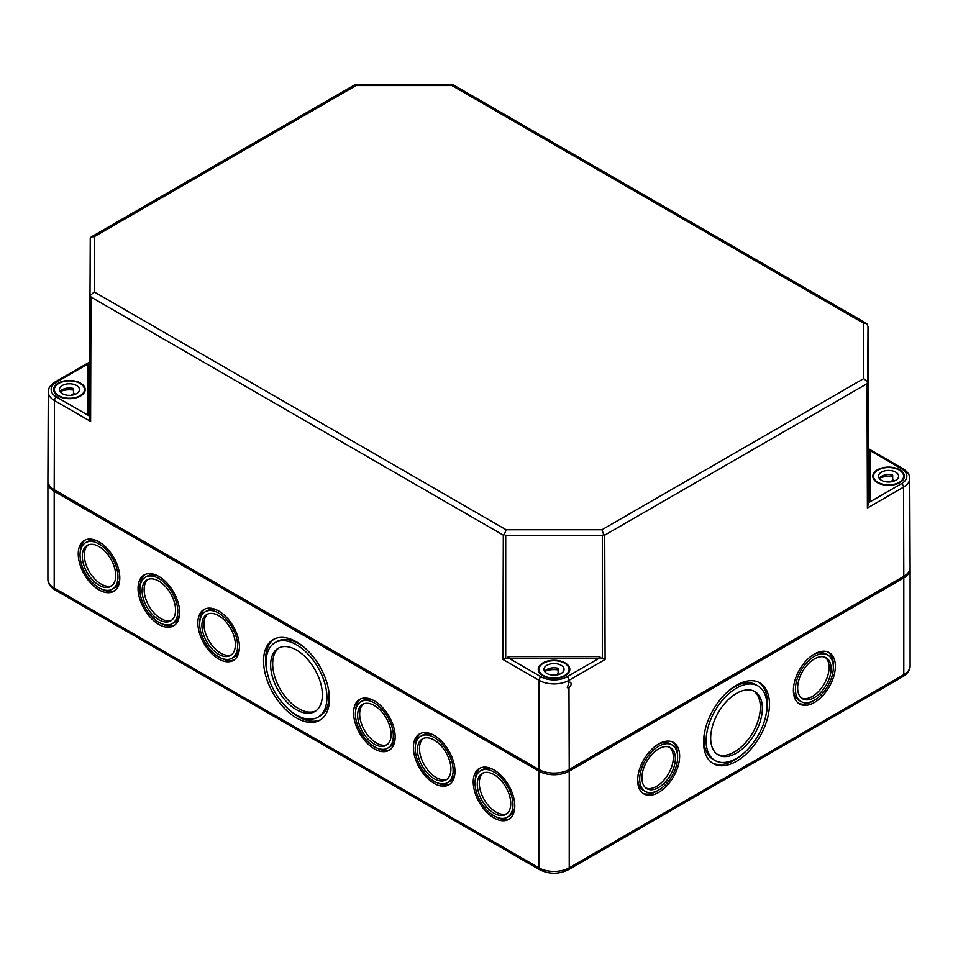 <?xml version="1.0" encoding="UTF-8"?>
<svg xmlns="http://www.w3.org/2000/svg" width="958" height="958" viewBox="0 0 958 958"><rect width="100%" height="100%" fill="white"/><g stroke="black" fill="none" stroke-linecap="round" stroke-linejoin="round"><path stroke-width="1.44" d="M271.15 714.728L327.947 747.515M47.948 481.718A21.507 12.418 0 0 0 47.9 482.533A21.507 12.418 0 0 0 54.199 491.322L54.199 588.02A4.299 2.479 120 0 0 55.085 589.984L539.713 869.78A4.299 2.479 120 0 1 538.815 867.804L54.199 588.02A21.507 12.418 0 0 1 47.9 579.243L47.9 482.533M569.232 771.106L569.232 867.804L903.801 674.648L903.801 577.949L569.232 771.106A21.507 12.418 0 0 1 538.815 771.106L54.199 491.322M903.801 577.949A21.507 12.418 0 0 0 910.1 569.172A21.507 12.418 0 0 0 910.052 568.345M703.567 742.258A46.595 26.908 120 0 0 713.219 763.586A46.595 26.908 120 0 0 759.814 736.678A46.595 26.908 120 0 0 759.814 682.874A46.595 26.908 120 0 0 723.913 695.352A46.595 26.908 120 0 0 703.567 742.258M637.669 780.303A29.674 17.136 120 0 0 643.812 793.883A29.674 17.136 120 0 0 673.498 776.746A29.674 17.136 120 0 0 673.498 742.486A29.674 17.136 120 0 0 650.626 750.437A29.674 17.136 120 0 0 637.669 780.303M793.392 690.395A29.674 17.136 120 0 0 799.535 703.974A29.674 17.136 120 0 0 829.221 686.838A29.674 17.136 120 0 0 829.221 652.578A29.674 17.136 120 0 0 806.349 660.529A29.674 17.136 120 0 0 793.392 690.395M218.64 658.96A29.399 16.969 -120 0 0 233.345 660.421A29.399 16.969 -120 0 0 233.345 626.472A29.399 16.969 -120 0 0 203.946 609.504A29.399 16.969 -120 0 0 199.444 633.058A29.399 16.969 -120 0 0 218.64 658.96M158.824 624.424A29.399 16.969 -120 0 0 173.53 625.885A29.399 16.969 -120 0 0 173.53 591.936A29.399 16.969 -120 0 0 144.131 574.968A29.399 16.969 -120 0 0 139.629 598.522A29.399 16.969 -120 0 0 158.824 624.424M99.009 589.889A29.399 16.969 -120 0 0 113.703 591.349A29.399 16.969 -120 0 0 113.703 557.4A29.399 16.969 -120 0 0 84.316 540.432A29.399 16.969 -120 0 0 79.813 563.987A29.399 16.969 -120 0 0 99.009 589.889M374.374 748.869A29.399 16.969 -120 0 0 389.068 750.318A29.399 16.969 -120 0 0 389.068 716.38A29.399 16.969 -120 0 0 359.669 699.412A29.399 16.969 -120 0 0 355.167 722.967A29.399 16.969 -120 0 0 374.374 748.869M434.19 783.405A29.399 16.969 -120 0 0 448.883 784.853A29.399 16.969 -120 0 0 448.883 750.916A29.399 16.969 -120 0 0 419.496 733.948A29.399 16.969 -120 0 0 414.982 757.503A29.399 16.969 -120 0 0 434.19 783.405M494.005 817.94A29.399 16.969 -120 0 0 508.698 819.389A29.399 16.969 -120 0 0 508.698 785.452A29.399 16.969 -120 0 0 479.311 768.484A29.399 16.969 -120 0 0 474.809 792.038A29.399 16.969 -120 0 0 494.005 817.94M296.513 717.961A46.595 26.908 -120 0 0 319.804 720.272A46.595 26.908 -120 0 0 319.804 666.469A46.595 26.908 -120 0 0 273.21 639.561A46.595 26.908 -120 0 0 266.061 676.899A46.595 26.908 -120 0 0 296.513 717.961M218.64 654.278A23.663 13.663 -120 0 0 230.471 655.452A23.663 13.663 -120 0 0 230.471 628.137A23.663 13.663 -120 0 0 206.82 614.473A23.663 13.663 -120 0 0 203.192 633.43A23.663 13.663 -120 0 0 218.64 654.278M218.64 656.853A26.812 15.484 -120 0 0 232.052 658.182A26.812 15.484 -120 0 0 232.052 627.215A26.812 15.484 -120 0 0 205.24 611.743A26.812 15.484 -120 0 0 201.132 633.226A26.812 15.484 -120 0 0 218.64 656.853M296.513 709.77A36.56 21.112 -120 0 0 314.787 711.578A36.56 21.112 -120 0 0 314.787 669.355A36.56 21.112 -120 0 0 278.227 648.255A36.56 21.112 -120 0 0 272.623 677.545A36.56 21.112 -120 0 0 296.513 709.77M296.513 715.039A43.014 24.836 -120 0 0 318.02 717.171A43.014 24.836 -120 0 0 318.02 667.498A43.014 24.836 -120 0 0 275.006 642.662A43.014 24.836 -120 0 0 268.408 677.126A43.014 24.836 -120 0 0 296.513 715.039M507.417 817.162A26.812 15.484 -120 0 0 507.417 786.195A26.812 15.484 -120 0 0 480.605 770.723A26.812 15.484 -120 0 0 476.485 792.206A26.812 15.484 -120 0 0 494.005 815.833A26.812 15.484 -120 0 0 507.417 817.162L509.44 815.988A26.812 15.484 -120 0 0 514.769 806.911M493.154 769.466A26.812 15.484 -120 0 0 482.628 769.549L480.605 770.723M279.269 647.716A36.56 21.112 -120 0 0 274.934 677.306A36.56 21.112 -120 0 0 298.537 708.597A36.56 21.112 -120 0 0 315.769 710.944M494.005 813.258A23.663 13.663 -120 0 0 505.836 814.432A23.663 13.663 -120 0 0 505.836 787.105A23.663 13.663 -120 0 0 482.173 773.453A23.663 13.663 -120 0 0 478.545 792.41A23.663 13.663 -120 0 0 494.005 813.258M447.59 782.626A26.812 15.484 -120 0 0 447.59 751.659A26.812 15.484 -120 0 0 420.778 736.187A26.812 15.484 -120 0 0 416.67 757.67A26.812 15.484 -120 0 0 434.19 781.297A26.812 15.484 -120 0 0 447.59 782.626L449.625 781.453A26.812 15.484 -120 0 0 454.954 772.376M433.339 734.93A26.812 15.484 -120 0 0 422.813 735.014L420.778 736.187M483.239 772.938A23.663 13.663 -120 0 0 480.868 792.158A23.663 13.663 -120 0 0 496.028 812.085A23.663 13.663 -120 0 0 506.806 813.761M434.19 778.722A23.663 13.663 -120 0 0 446.021 779.896A23.663 13.663 -120 0 0 446.021 752.569A23.663 13.663 -120 0 0 422.358 738.917A23.663 13.663 -120 0 0 418.73 757.874A23.663 13.663 -120 0 0 434.19 778.722M387.774 748.09A26.812 15.484 -120 0 0 387.774 717.123A26.812 15.484 -120 0 0 360.962 701.651A26.812 15.484 -120 0 0 356.855 723.134A26.812 15.484 -120 0 0 374.374 746.761A26.812 15.484 -120 0 0 387.774 748.09L389.81 746.917A26.812 15.484 -120 0 0 395.139 737.84M373.512 700.394A26.812 15.484 -120 0 0 362.998 700.478L360.962 701.651M423.412 738.402A23.663 13.663 -120 0 0 421.053 757.622A23.663 13.663 -120 0 0 436.213 777.549A23.663 13.663 -120 0 0 446.991 779.225M374.374 744.186A23.663 13.663 -120 0 0 386.206 745.36A23.663 13.663 -120 0 0 386.206 718.045A23.663 13.663 -120 0 0 362.543 704.381A23.663 13.663 -120 0 0 358.915 723.338A23.663 13.663 -120 0 0 374.374 744.186M112.421 589.11A26.812 15.484 -120 0 0 112.421 558.155A26.812 15.484 -120 0 0 85.609 542.671A26.812 15.484 -120 0 0 81.49 564.154A26.812 15.484 -120 0 0 99.009 587.781A26.812 15.484 -120 0 0 112.421 589.11L114.445 587.937A26.812 15.484 -120 0 0 119.774 578.871M98.159 541.414A26.812 15.484 -120 0 0 87.633 541.498L85.609 542.671M363.597 703.867A23.663 13.663 -120 0 0 361.238 723.086A23.663 13.663 -120 0 0 376.398 743.013A23.663 13.663 -120 0 0 387.176 744.701M99.009 585.206A23.663 13.663 -120 0 0 110.841 586.38A23.663 13.663 -120 0 0 110.841 559.065A23.663 13.663 -120 0 0 87.178 545.401A23.663 13.663 -120 0 0 83.562 564.358A23.663 13.663 -120 0 0 99.009 585.206M172.236 623.646A26.812 15.484 -120 0 0 172.236 592.691A26.812 15.484 -120 0 0 145.424 577.207A26.812 15.484 -120 0 0 141.317 598.69A26.812 15.484 -120 0 0 158.824 622.317A26.812 15.484 -120 0 0 172.236 623.646L174.26 622.472A26.812 15.484 -120 0 0 179.589 613.395M157.974 575.95A26.812 15.484 -120 0 0 147.448 576.033L145.424 577.207M88.244 544.898A23.663 13.663 -120 0 0 85.873 564.118A23.663 13.663 -120 0 0 101.033 584.033A23.663 13.663 -120 0 0 111.811 585.721M158.824 619.742A23.663 13.663 -120 0 0 170.656 620.916A23.663 13.663 -120 0 0 170.656 593.601A23.663 13.663 -120 0 0 147.005 579.937A23.663 13.663 -120 0 0 143.377 598.894A23.663 13.663 -120 0 0 158.824 619.742M232.052 658.182L234.075 657.008A26.812 15.484 -120 0 0 239.416 647.931M217.789 610.486A26.812 15.484 -120 0 0 207.263 610.569L205.24 611.743M148.059 579.422A23.663 13.663 -120 0 0 145.688 598.654A23.663 13.663 -120 0 0 160.86 618.569A23.663 13.663 -120 0 0 171.626 620.257M377.248 748.174A29.399 16.969 -120 0 0 390.05 749.683M360.723 698.885A29.399 16.969 -120 0 0 355.634 710.716M437.076 782.71A29.399 16.969 -120 0 0 449.865 784.207M420.538 733.421A29.399 16.969 -120 0 0 415.449 745.252M496.891 817.234A29.399 16.969 -120 0 0 509.68 818.743M480.353 767.957A29.399 16.969 -120 0 0 475.264 779.788M318.02 717.171L320.044 715.997A43.014 24.836 -120 0 0 327.792 686.024M306.859 649.764A43.014 24.836 -120 0 0 277.03 641.489L275.006 642.662M288.19 708.896A46.595 26.908 -120 0 0 298.537 716.788A46.595 26.908 -120 0 0 320.798 719.65M274.239 639.01A46.595 26.908 -120 0 0 267.258 672.636M705.232 729.337A43.014 24.836 120 0 0 704.07 739.624A43.014 24.836 120 0 0 712.98 759.311L715.015 760.484A43.014 24.836 120 0 0 758.029 735.648A43.014 24.836 120 0 0 758.018 685.976A43.014 24.836 120 0 0 724.883 697.508A43.014 24.836 120 0 0 706.106 740.785A43.014 24.836 120 0 0 715.015 760.484M758.018 685.976L755.994 684.802A43.014 24.836 120 0 0 726.164 693.077M712.225 762.963A46.595 26.908 120 0 0 744.833 752.21M765.777 715.949A46.595 26.908 120 0 0 758.784 682.324M717.255 754.257A36.56 21.112 120 0 0 752.772 732.619A36.56 21.112 120 0 0 753.754 691.029M710.668 738.151A36.56 21.112 120 0 0 718.237 754.892A36.56 21.112 120 0 0 754.796 733.78A36.56 21.112 120 0 0 754.796 691.568A36.56 21.112 120 0 0 726.619 701.364A36.56 21.112 120 0 0 710.668 738.151M637.693 779.082A26.812 15.484 120 0 0 643.225 790.23L645.249 791.404A26.812 15.484 120 0 0 672.061 775.92A26.812 15.484 120 0 0 672.061 744.965A26.812 15.484 120 0 0 651.392 752.15A26.812 15.484 120 0 0 639.693 779.129A26.812 15.484 120 0 0 645.249 791.404M672.061 744.965L670.037 743.791A26.812 15.484 120 0 0 657.619 744.582M642.83 793.236A29.674 17.136 120 0 0 657.667 790.613M677.581 756.113A29.674 17.136 120 0 0 672.444 741.959M793.416 689.173A26.812 15.484 120 0 0 798.948 700.322L800.972 701.495A26.812 15.484 120 0 0 827.784 686.012A26.812 15.484 120 0 0 827.784 655.056A26.812 15.484 120 0 0 807.127 662.241A26.812 15.484 120 0 0 795.415 689.221A26.812 15.484 120 0 0 800.972 701.495M827.784 655.056L825.76 653.883A26.812 15.484 120 0 0 813.342 654.673M798.565 703.328A29.674 17.136 120 0 0 813.39 700.705M833.316 666.205A29.674 17.136 120 0 0 828.167 652.051M801.583 698.107A23.663 13.663 120 0 0 824.179 683.928A23.663 13.663 120 0 0 825.149 657.272M797.655 687.928A23.663 13.663 120 0 0 802.553 698.765A23.663 13.663 120 0 0 826.203 685.102A23.663 13.663 120 0 0 826.203 657.787A23.663 13.663 120 0 0 807.977 664.122A23.663 13.663 120 0 0 797.655 687.928M645.86 788.015A23.663 13.663 120 0 0 668.456 773.836A23.663 13.663 120 0 0 669.426 747.18M641.92 777.836A23.663 13.663 120 0 0 646.83 788.673A23.663 13.663 120 0 0 670.48 775.01A23.663 13.663 120 0 0 670.48 747.695A23.663 13.663 120 0 0 652.254 754.03A23.663 13.663 120 0 0 641.92 777.836M705.076 790.829L761.873 758.041M221.526 658.266A29.399 16.969 -120 0 0 234.315 659.775M205 608.977A29.399 16.969 -120 0 0 199.911 620.82M161.71 623.73A29.399 16.969 -120 0 0 174.5 625.239M145.185 574.441A29.399 16.969 -120 0 0 140.084 586.284M101.895 589.194A29.399 16.969 -120 0 0 114.685 590.703M85.358 539.917A29.399 16.969 -120 0 0 80.268 551.748M207.874 613.958A23.663 13.663 -120 0 0 205.503 633.19A23.663 13.663 -120 0 0 220.675 653.105A23.663 13.663 -120 0 0 231.441 654.793M602.331 658.254L605.097 659.475L604.726 535.151L603.624 534.384L602.331 535.726L602.331 658.254L599.912 657.799L566.932 676.827A18.262 10.538 180 0 1 541.114 676.827L509.572 658.613L508.135 656.625L508.135 657.799L502.95 659.475L539.091 680.336L538.815 769.466A21.507 12.418 180 0 0 569.232 769.466L903.801 576.309L903.538 487.167A2.862 1.653 -120 0 0 901.502 483.67L869.96 501.884L869.96 450.547L901.502 468.761A18.262 10.538 180 0 1 901.502 483.67M602.331 535.726L505.716 535.726L504.423 534.384L506.099 529.75L601.947 529.75L603.624 534.384M601.947 529.75L863.709 378.626L867.744 381.895L867.014 383.727L867.397 508.039L868.535 502.711L869.96 501.884L868.523 501.537L868.523 448.56L869.96 450.547M863.709 378.626L863.709 323.277L451.901 85.525L356.053 85.525L94.291 236.65L91.249 236.949L90.256 237.991L89.465 417.939L89.465 416.071L88.04 415.245L89.477 414.91L89.465 416.071M356.053 85.525L354.783 84.795L91.249 236.949M451.901 85.525L453.158 84.795L866.75 323.576L868.008 326.558L868.535 448.667L868.008 326.546L867.744 381.895M863.709 323.277L866.75 323.576M94.291 236.65L94.291 291.986L89.992 295.711M542.18 675.39A15.771 9.101 180 0 1 538.252 669.414A15.771 9.101 180 0 1 547.952 660.972A15.771 9.101 180 0 1 565.172 662.936A15.771 9.101 180 0 1 569.794 669.414A15.771 9.101 180 0 1 559.556 677.905A15.771 9.101 180 0 1 542.18 675.39M58.989 396.42A15.771 9.101 180 0 1 53.636 389.619A15.771 9.101 180 0 1 63.336 381.176A15.771 9.101 180 0 1 80.556 383.152A15.771 9.101 180 0 1 85.178 389.619A15.771 9.101 180 0 1 75.874 397.893A15.771 9.101 180 0 1 58.989 396.42M890.269 485.275A15.771 9.101 180 0 1 872.822 476.258A15.771 9.101 180 0 1 882.522 467.815A15.771 9.101 180 0 1 899.742 469.779A15.771 9.101 180 0 1 904.364 476.258A15.771 9.101 180 0 1 890.269 485.275M89.453 362.136L55.061 381.991A2.862 1.653 -120 0 1 56.498 382.134L88.04 363.92L89.477 361.92L89.477 414.91M568.968 682.455L567.328 687.724L568.98 687.616C571.172 685.677 571.687 683.904 570.549 682.3L568.968 682.455L568.968 680.336A21.124 12.203 180 0 1 539.091 680.336A2.862 1.653 -60 0 1 541.114 676.827M89.465 417.939L90.603 421.412L54.462 400.54A2.862 1.653 120 0 1 56.498 397.043L88.04 415.245L88.04 363.92M504.423 534.384L503.321 535.151L90.986 297.088L90.256 295.256M867.397 508.039L903.538 487.167A21.124 12.203 180 0 0 909.717 478.521L910.1 567.495A21.507 12.418 180 0 1 903.801 576.309M55.061 381.991C50.307 385.164 48.044 388.457 48.283 391.894L47.9 480.868A21.507 12.418 0 0 0 54.199 489.682L538.815 769.466M599.912 657.799L599.912 656.625L598.475 658.613L509.572 658.613L508.135 657.799M868.535 502.711L868.523 501.537M58.761 395.726A15.053 8.694 180 0 1 54.355 389.583A15.053 8.694 180 0 1 69.407 380.889A15.053 8.694 180 0 1 84.46 389.583A15.053 8.694 180 0 1 75.167 397.618A15.053 8.694 180 0 1 58.761 395.726M73.503 390.122A15.053 8.694 0 0 0 60.079 391.654M62.306 393.678A10.035 5.796 180 0 1 59.372 389.583A10.035 5.796 180 0 1 69.407 383.787A10.035 5.796 180 0 1 79.442 389.583A10.035 5.796 180 0 1 73.251 394.935A10.035 5.796 180 0 1 62.306 393.678M74.185 394.684L74.185 393.391L70.832 395.319M60.055 391.69A10.035 5.796 180 0 1 73.503 388.505L73.503 393.187A10.035 5.796 180 0 1 74.185 393.391M877.947 482.365A15.053 8.694 180 0 1 873.54 476.21A15.053 8.694 180 0 1 888.593 467.528A15.053 8.694 180 0 1 903.645 476.21A15.053 8.694 180 0 1 894.353 484.245A15.053 8.694 180 0 1 877.947 482.365M892.688 476.749A15.053 8.694 0 0 0 879.264 478.293M881.492 480.317A10.035 5.796 180 0 1 878.558 476.21A10.035 5.796 180 0 1 888.593 470.426A10.035 5.796 180 0 1 898.628 476.21A10.035 5.796 180 0 1 892.437 481.563A10.035 5.796 180 0 1 881.492 480.317M893.371 481.311L893.371 480.018L890.018 481.946M879.24 478.317A10.035 5.796 180 0 1 892.688 475.144L892.688 479.826A10.035 5.796 180 0 1 893.371 480.018M543.378 675.522A15.053 8.694 180 0 1 538.971 669.379A15.053 8.694 180 0 1 554.023 660.685A15.053 8.694 180 0 1 569.076 669.379A15.053 8.694 180 0 1 559.783 677.402A15.053 8.694 180 0 1 543.378 675.522M558.119 669.905A15.053 8.694 0 0 0 544.695 671.45M546.922 673.474A10.035 5.796 180 0 1 543.988 669.379A10.035 5.796 180 0 1 554.023 663.583A10.035 5.796 180 0 1 564.058 669.379A10.035 5.796 180 0 1 557.867 674.731A10.035 5.796 180 0 1 546.922 673.474M558.801 674.468L558.801 673.175L555.448 675.115M544.671 671.486A10.035 5.796 180 0 1 558.119 668.301L558.119 672.983A10.035 5.796 180 0 1 558.801 673.175M538.815 771.106L538.815 867.804A21.507 12.418 0 0 0 569.232 867.804A4.299 2.479 60 0 1 568.345 869.78C558.801 874.403 549.257 874.403 539.713 869.78M910.1 569.172L910.1 665.87A21.507 12.418 180 0 1 903.801 674.648A4.299 2.479 -120 0 1 902.915 676.611L568.345 869.78M604.726 535.151L867.014 383.727M569.232 769.466L568.98 687.616M605.097 659.475L568.968 680.336A2.862 1.653 -120 0 0 566.932 676.827M56.498 382.134A18.262 10.538 0 0 0 56.498 397.043M90.986 297.088L90.603 421.412M506.099 529.75L94.291 291.986M909.717 478.521C909.956 475.096 907.693 471.791 902.939 468.618A2.862 1.653 120 0 0 901.502 468.761M48.283 391.894A21.124 12.203 0 0 0 54.462 400.54L54.199 489.682M508.135 656.625L599.912 656.625M503.321 535.151L502.95 659.475M505.716 535.726L505.716 658.254M868.008 382.338L868.535 504.567M910.1 665.87C910.172 669.953 907.777 673.534 902.915 676.611M55.085 589.984C50.247 586.943 47.852 583.362 47.9 579.243M355.023 84.735L452.93 84.735M902.939 468.618L868.547 448.763M84.46 392.301L84.46 389.583M54.355 392.301L54.355 389.583M903.645 478.928L903.645 476.21M873.54 478.928L873.54 476.21M569.076 672.085L569.076 669.379M538.971 672.085L538.971 669.379"/></g></svg>
